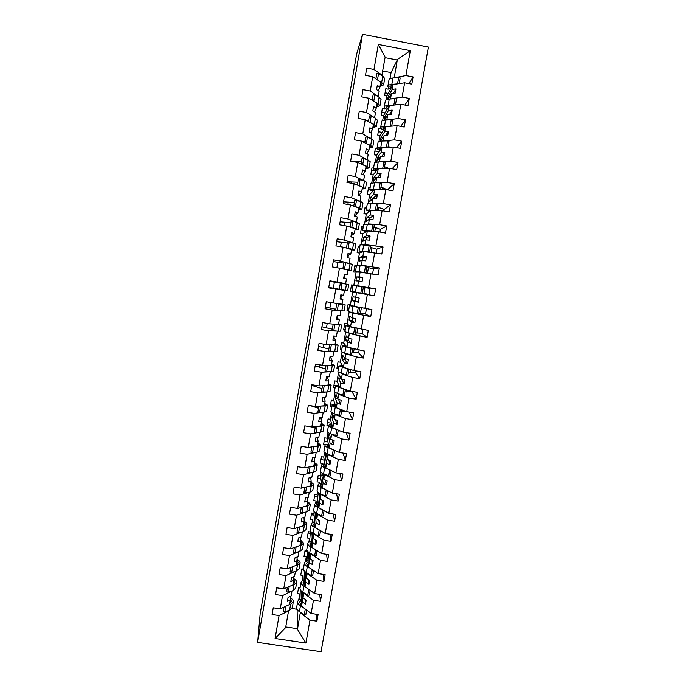 <?xml version="1.0" encoding="UTF-8"?>
<svg xmlns="http://www.w3.org/2000/svg" width="686" height="686" viewBox="0 0 686 686"><rect width="100%" height="100%" fill="white"/><g stroke="black" fill="none" stroke-linecap="round" stroke-linejoin="round"><path stroke-width="1.03" d="M321.074 651.7L428.373 47.06L362.517 34.3L257.627 642.37L321.074 651.7M388.285 93.407L385.103 92.799M388.902 87.714L388.147 89.171L385.815 88.726L384.649 95.405L386.981 95.851L393.018 84.524L392.152 89.429L388.122 96.872L387.693 99.281M408.993 83.632L413.092 76.935L411.814 84.164L404.637 82.8L393.018 84.524M381.836 75.477L385.146 57.092L378.312 44.461L410.305 50.644L405.906 75.563L413.092 76.935M405.906 75.563L394.021 77.878M385.112 112.907L381.699 112.264M385.112 108.259L384.675 109.04L382.342 108.602L381.176 115.265L383.508 115.702L389.314 105.627L388.456 110.515L384.572 117.117L384.023 120.239M404.903 105.044L409.293 98.424L408.024 105.627L400.856 104.272L389.314 105.627M404.637 82.8L402.125 97.069L409.293 98.424M402.125 97.069L390.308 98.981M382.016 132.372L378.303 131.678M381.279 128.728L378.869 128.419L377.712 135.065L380.035 135.502L385.626 126.661L384.769 131.532L381.039 137.303L380.361 141.144M400.744 126.37L405.512 119.844L404.243 127.03L397.083 125.684L385.626 126.661M400.856 104.272L398.343 118.498L405.512 119.844M398.343 118.498L386.604 120.033M379.015 151.795L374.916 151.031M376.983 148.468L375.413 148.176L374.256 154.804L376.588 155.233L381.948 147.636L381.099 152.489L377.514 157.428L376.811 161.45L380.361 156.674L379.512 161.527L390.831 161.167L397.974 162.488L392.1 168.773M396.491 147.619L401.739 141.196L400.47 148.356L393.318 147.036L381.948 147.636M397.083 125.684L394.579 139.867L401.739 141.196M394.579 139.867L382.899 141.007M376.151 171.183L371.538 170.334M373.527 168.173L371.966 167.881L370.817 174.493L373.141 174.921L378.278 168.542L377.429 173.387L373.999 177.494L373.295 181.498L376.7 177.554L375.851 182.39L387.084 182.399L394.227 183.711L387.47 189.816M397.974 162.488L396.714 169.622L389.571 168.31L378.278 168.542M369.96 189.902L368.176 189.576M370.088 187.818L368.536 187.527L367.379 194.121L369.703 194.541L374.625 189.387L373.776 194.215L370.491 197.499L369.788 201.495L373.047 198.374L372.206 203.193L383.354 203.571L390.488 204.865L383.834 209.702M394.227 183.711L392.967 190.819L385.832 189.525L374.625 189.387M366.375 209.05L364.823 208.767M366.667 207.404L365.106 207.121L363.957 213.689L366.281 214.109L370.98 210.165L370.14 214.984L367.001 217.453L366.298 221.432L369.411 219.126L368.571 223.928L379.641 224.674L386.758 225.951L380.318 229.416M390.488 204.865L389.236 211.957L382.111 210.662L370.98 210.165M363.023 228.189L361.471 227.906M363.246 226.929L361.694 226.654L360.544 233.206L362.86 233.617L367.344 230.882L366.504 235.684L363.511 237.339L362.817 241.309L365.784 239.817L364.943 244.602L383.045 246.969L376.743 249.078M386.758 225.951L385.506 233.017L378.389 231.748L367.344 230.882M368.09 224.262L368.571 223.928M359.687 247.269L358.135 246.994M359.841 246.411L358.289 246.128L357.14 252.662L359.455 253.074L363.726 251.539L362.885 256.324L360.039 257.173L359.344 261.126L362.165 260.44L361.325 265.216L379.341 267.926L372.961 268.655M383.045 246.969L381.802 254.017L363.726 251.539M364.3 244.893L364.943 244.602M356.36 266.297L354.808 266.022M356.437 265.825L354.885 265.551L353.753 272.068L360.116 272.128L359.284 276.895L356.574 276.938L355.888 280.891L358.564 281.003L357.723 285.762L375.645 288.823L363.134 287.031M379.341 267.926L378.097 274.957L360.116 272.128M360.236 265.413L361.325 265.216M350.375 291.361L374.41 295.829L375.645 288.823M361.153 286.688L351.489 284.999M357.723 285.762L351.498 284.922L350.366 291.413L356.514 292.656L355.682 297.407L353.127 296.661L352.433 300.597L354.962 301.506L354.13 306.248L371.966 309.652L370.732 316.632L352.93 313.116L352.098 317.858L349.68 316.315L348.994 320.242L351.378 321.94L350.555 326.673L368.296 330.412L367.07 337.375L349.346 333.525L348.522 338.249L346.25 335.917L345.564 339.827L347.811 342.314L346.979 347.039L364.635 351.112L363.409 358.058L356.351 356.857L345.778 353.865L344.955 358.572L342.82 355.459L342.143 359.361L344.243 362.628L343.42 367.336L353.933 370.56L360.99 371.752L359.773 378.672L352.715 377.48L342.228 374.144L341.405 378.835L339.407 374.942L338.73 378.835L340.693 382.882L339.87 387.573L350.306 391.149L357.355 392.323L356.137 399.218L349.088 398.052L338.678 394.364L337.864 399.046L336.011 394.373L335.325 398.249L337.152 403.076L336.329 407.75L346.696 411.669L353.727 412.835L352.518 419.712L345.478 418.546L335.145 414.515L334.331 419.189L332.616 413.744L331.938 417.611L333.619 423.211L332.804 427.867L343.086 432.129L350.117 433.278L348.908 440.129L341.877 438.989L331.621 434.615L330.806 439.272L329.271 433.243M374.41 295.829L356.514 292.656M347.073 310.261L348.617 310.535M354.13 306.248L348.128 304.232L346.996 310.707L348.539 310.972M351.927 312.559L352.93 313.116M364.952 313.879L370.732 316.632M343.772 329.117L345.315 329.383M350.555 326.673L347.065 323.878L344.758 323.483L343.626 329.94L345.169 330.206M348.831 333.036L349.346 333.525M361.874 333.387L367.07 337.375M340.488 347.913L342.031 348.179M346.979 347.039L343.703 343.077L341.396 342.683L340.273 349.123L341.817 349.38M345.444 353.401L345.778 353.865M358.564 352.776L363.409 358.058M337.203 366.658L338.747 366.916M343.42 367.336L340.35 362.217L338.052 361.831L336.929 368.245L338.472 368.511M341.98 373.69L342.228 374.144M355.202 372.095L359.773 378.672M333.936 385.352L335.591 385.635M339.87 387.573L337.006 381.305L334.708 380.919L333.593 387.324L335.128 387.581M338.49 393.91L338.678 394.364M351.867 391.406L356.137 399.218M330.678 403.994L335.257 404.757M336.329 407.75L333.679 400.332L331.381 399.955L330.266 406.335L331.801 406.592M334.991 414.061L335.145 414.515M349.14 412.072L352.518 419.712M327.428 422.585L331.484 423.253M332.804 427.867L330.352 419.317L328.062 418.94L326.948 425.303L328.483 425.552M331.501 434.152L331.621 434.615M346.173 432.634L348.908 440.129M324.186 441.124L327.848 441.724M341.877 438.989L339.493 452.52L329.289 447.924L327.042 438.234L324.752 437.865L323.646 444.211L325.953 444.682M328.011 454.183L327.291 459.294L326.064 453.343M343.06 453.103L345.307 460.495L338.292 459.363L328.105 454.655M339.493 452.52L346.516 453.66L345.307 460.495M320.954 459.611L324.315 460.152M338.292 459.363L335.908 472.86L325.781 467.921L323.741 457.108L321.451 456.739L320.345 463.067L322.626 463.436L322.772 464.233M324.521 474.155L323.792 479.257L322.797 473.357M339.853 473.486L341.722 480.8L334.708 479.677L324.607 474.626M335.908 472.86L342.923 473.983L341.722 480.8M317.729 478.048L320.851 478.545M334.708 479.677L332.341 493.131L322.283 487.857L320.439 475.93L318.158 475.561L317.061 481.872L319.342 482.232L319.556 483.724M321.048 494.066L320.302 499.151L319.496 493.311M336.577 493.8L338.147 501.037L331.141 499.923L321.117 494.546M332.341 493.131L339.347 494.246L338.147 501.037M314.514 496.432L317.438 496.896M331.141 499.923L328.774 513.342L318.801 507.734L317.155 494.692L314.874 494.332L313.776 500.626L316.057 500.986L316.315 503.164M317.575 513.917L316.821 518.993L316.177 513.188M333.259 514.046L334.579 521.214L327.582 520.117L317.627 514.397M328.774 513.342L335.771 514.44L334.579 521.214M311.307 514.766L314.068 515.195M327.582 520.117L325.233 533.485L315.328 527.551L313.879 513.402L311.607 513.042L310.509 519.319L312.782 519.679L313.056 522.543M314.111 533.708L313.356 538.784L312.833 533.005M329.906 534.214L331.021 541.331L324.041 540.242L314.162 534.197M325.233 533.485L332.213 534.574L331.021 541.331M308.108 533.048L310.732 533.451M324.041 540.242L321.691 553.576L311.856 547.308L310.612 532.062L308.34 531.701L307.251 537.961L309.523 538.313L309.789 541.871M310.664 553.439L309.892 558.507L309.489 552.753M326.536 554.322L327.479 561.388L320.499 560.308L310.698 553.936M321.691 553.576L328.663 554.648L327.479 561.388M304.918 551.278L307.422 551.664M307.054 550.618L305.09 550.318L303.992 556.552L306.265 556.903L306.513 561.131M307.217 573.11L306.445 578.169L306.127 572.45M323.157 574.362L323.946 581.376L316.975 580.313L307.251 573.616M320.499 560.308L318.158 573.599L325.13 574.671L323.946 581.376M318.158 573.599L308.408 567.005L307.388 551.081M301.737 569.457L303.461 569.723M303.366 569.106L301.84 568.874L300.751 575.1L303.023 575.443L303.238 580.339M303.787 592.721L303.006 597.78L302.775 592.078M319.762 594.342L320.422 601.313L313.459 600.259L303.804 593.236M316.975 580.313L314.642 593.57L321.605 594.625L320.422 601.313M314.642 593.57L304.961 586.65L304.19 570.898M382.016 75.083L373.973 69.458L366.744 68.077L365.484 75.331L372.712 76.712L370.226 91.015L378.14 96.615M378.218 90.698L379.915 87.105L380.773 82.191L372.712 76.712M370.226 91.015L363.005 89.652L361.754 96.889L368.965 98.252L366.487 112.513L374.453 117.683M374.419 111.775L376.237 108.208L377.086 103.32L368.965 98.252M366.487 112.513L359.275 111.158L358.032 118.369L365.235 119.724L362.765 133.941L370.774 138.683M370.603 132.784L372.567 129.26L373.416 124.38L365.235 119.724M362.765 133.941L355.562 132.604L354.319 139.79L361.513 141.127L359.052 155.302L367.104 159.624M366.753 153.724L368.905 150.234L369.754 145.372L361.513 141.127M366.916 153.45L367.422 153.544L367.645 152.266M359.052 155.302L351.858 153.973L350.623 161.141L357.809 162.462L355.348 176.594L363.434 180.495M362.834 174.578L365.252 171.148L366.101 166.304L357.809 162.462M355.348 176.594L348.171 175.282L346.936 182.425L354.113 183.737L351.661 197.825L359.773 201.298M358.821 195.356L361.616 192.003L362.457 187.175L354.113 183.737M351.661 197.825L344.492 196.522L343.257 203.639L350.426 204.942L347.982 218.98L356.094 222.032M355.168 216.227L355.322 215.344L357.989 212.789L358.829 207.969L350.426 204.942M347.982 218.98L340.822 217.694L339.596 224.794L346.756 226.08L344.321 240.074L352.372 242.698M351.541 237.039L351.858 235.255L354.379 233.514L355.211 228.712L346.756 226.08M344.321 240.074L337.169 238.805L335.943 245.88L343.094 247.149L340.668 261.109L348.471 263.27M347.931 257.782L348.394 255.106L350.769 254.172L351.609 249.387L343.094 247.149M340.668 261.109L333.525 259.848L332.298 266.897L339.441 268.157L337.023 282.066L345.633 283.652L342.648 283.447M344.321 278.465L344.947 274.897L347.176 274.769L348.008 270.001L339.441 268.157M340.659 283.104L330.746 281.371M329.64 287.743L343.617 290.075M329.674 287.545L328.705 287.64M337.023 282.066L329.889 280.823L328.671 287.854L335.797 289.098L333.387 302.963L342.057 304.155L342.88 299.405L340.822 298.573L341.448 294.971M343.592 290.229L335.797 289.098M333.387 302.963L326.262 301.729L325.053 308.743L332.17 309.978L329.769 323.801L338.49 324.607L339.313 319.865L337.392 318.244L337.864 315.534M340.179 310.595L332.17 309.978M329.769 323.801L322.652 322.583L321.442 329.572L328.56 330.789L326.159 344.569L334.931 344.989L335.754 340.265L333.979 337.846L334.288 336.046M336.946 331.072L328.56 330.789M326.159 344.569L319.05 343.36L317.85 350.332L324.95 351.532L322.566 365.278L331.389 365.304L332.204 360.596L330.566 357.397L330.729 356.488M333.516 351.446L324.95 351.532M322.566 365.278L315.466 364.077L314.265 371.023L321.357 372.215L318.973 385.918L327.848 385.566L328.671 380.876L327.179 376.871M330.035 371.743L321.357 372.215M318.973 385.918L311.89 384.735L310.689 391.663L317.772 392.838L315.397 406.498L324.332 405.769L325.147 401.087L324.024 397.16M326.545 391.98L317.772 392.838M315.397 406.498L308.323 405.323L307.122 412.226L314.197 413.392L311.838 427.009L320.816 425.903L321.631 421.238L320.774 417.38M323.055 412.157L314.197 413.392M311.838 427.009L304.764 425.852L303.572 432.737L310.638 433.886L308.28 447.461L317.318 445.977L318.124 441.33L317.464 437.514M319.565 432.266L310.638 433.886M308.28 447.461L301.223 446.32L300.031 453.18L307.088 454.321L304.738 467.852L313.819 466L314.634 461.361L314.119 457.588M316.083 452.323L307.088 454.321M304.738 467.852L297.681 466.72L296.498 473.563L303.546 474.686L301.205 488.175L310.338 485.954L311.144 481.332L310.758 477.585M312.602 472.311L303.546 474.686M301.205 488.175L294.157 487.06L292.982 493.877L300.022 494.992L297.681 508.446L306.874 505.848L307.671 501.243L307.379 497.53M309.137 492.239L300.022 494.992M297.681 508.446L290.65 507.331L289.466 514.131L296.506 515.237L294.174 528.649L303.409 525.69L304.215 521.094L303.992 517.398M305.682 512.108L296.506 515.237M294.174 528.649L287.142 527.551L285.976 534.325L292.999 535.423L290.675 548.783L299.962 545.464L300.76 540.885L300.605 537.215M302.226 531.916L292.999 535.423M290.675 548.783L283.652 547.702L282.486 554.46L289.501 555.54L287.185 568.865L296.524 565.187L297.218 556.972M298.787 551.664L289.501 555.54M287.185 568.865L280.171 567.794L279.005 574.534L286.011 575.597L283.704 588.888L293.094 584.849L293.84 576.66M295.357 571.361L286.011 575.597M283.704 588.888L276.707 587.825L275.54 594.539L282.538 595.594L280.24 608.842L273.242 607.796L272.085 614.493L279.073 615.539L275.086 638.495L285.633 627.587L288.523 611.02L279.073 615.539M291.936 590.989L282.538 595.594M298.564 587.593L300.091 587.825M300.125 587.61L298.607 587.379L297.518 593.587L299.782 593.922L299.962 599.495M300.357 612.272L297.475 629.345L305.922 643.048L275.086 638.495M316.366 614.253L316.906 621.182L309.961 620.144L300.374 612.795M313.459 600.259L311.135 613.473L318.09 614.51L316.906 621.182M311.135 613.473L301.523 606.227L300.974 590.62M288.523 611.02L288.523 610.566M330.721 281.526L329.837 281.131M320.859 417.748L321.34 417.834L321.134 419.009M378.312 44.461L373.973 69.458M393.318 147.036L390.831 161.167M389.571 168.31L387.084 182.399M385.832 189.525L383.354 203.571M382.111 210.662L379.641 224.674M378.389 231.748L375.937 245.708M374.693 252.757L372.241 266.674M370.997 273.705L368.554 287.58M367.319 294.594L364.883 308.426M363.649 315.414L361.222 329.203M359.996 336.166L357.569 349.911M356.351 356.857L353.933 370.56M352.715 377.48L350.306 391.149M349.088 398.052L346.696 411.669M345.478 418.546L343.086 432.129M309.961 620.144L305.922 643.048M384.675 109.04L384.846 108.045M386.312 99.676L386.981 95.851M388.379 99.17L391.414 93.648L390.557 98.544M379.915 87.105L377.291 85.347L376.554 89.609L379.178 91.332L378.32 96.229M391.414 93.648L395.179 93.142L395.925 88.897L392.152 89.429M382.651 120.573L383.508 115.702M384.452 120.187L387.719 114.725L386.861 119.604M376.237 108.208L373.596 106.596L372.85 110.84L375.499 112.427L374.65 117.315M387.719 114.725L391.457 114.339L392.203 110.103L388.456 110.515M379.006 141.402L380.035 135.502M380.464 141.127L384.031 135.734L383.182 140.596M372.567 129.26L369.9 127.776L369.162 132.004L371.829 133.461L370.98 138.323M384.031 135.734L387.744 135.468L388.49 131.249L384.769 131.532M375.371 162.162L376.588 155.233M368.905 150.234L366.221 148.888L365.492 153.098L368.176 154.427L367.327 159.281M380.361 156.674L384.049 156.528L384.786 152.326L381.099 152.489M371.743 182.87L373.141 174.921M365.252 171.148L362.56 169.931L361.822 174.133L364.523 175.324L363.683 180.169M376.7 177.554L380.361 177.528L381.099 173.335L377.429 173.387M368.133 203.51L369.703 194.541M361.616 192.003L358.898 190.914L358.169 195.107L360.887 196.162L360.047 200.989M373.047 198.374L376.683 198.468L377.42 194.284L373.776 194.215M364.532 224.09L366.281 214.109M357.989 212.789L355.254 211.837L354.525 216.013L357.269 216.939L356.428 221.75M369.411 219.126L373.013 219.34L373.75 215.172L370.14 214.984M360.939 244.602L362.86 233.617M354.379 233.514L351.626 232.691L350.898 236.85L353.659 237.648L352.818 242.45M365.784 239.817L369.36 240.143L370.088 235.993L366.504 235.684M357.363 265.053L359.455 253.074M350.769 254.172L347.999 253.477L347.279 257.627L350.049 258.296L349.217 263.081M362.165 260.44L365.715 260.886L366.444 256.744L362.885 256.324M353.813 285.325L356.06 272.471M347.176 274.769L344.389 274.203L343.669 278.336L346.464 278.885L345.633 283.652M358.564 281.003L362.088 281.569L362.817 277.436L359.284 276.895M350.435 304.627L352.673 291.816M344.423 290.547L343.6 295.306L340.788 294.869L340.076 298.993L342.88 299.405M354.962 301.506L358.469 302.183L359.19 298.067L355.682 297.407M347.065 323.878L349.148 311.941M340.856 311.032L340.024 315.774L337.203 315.466L336.483 319.573L339.313 319.865M351.378 321.94L354.859 322.737L355.58 318.63L352.098 317.858M343.703 343.077L345.607 332.195M337.289 331.458L336.466 336.191L333.628 336.003L332.907 340.102L335.754 340.265M347.811 342.314L351.258 343.223L351.978 339.133L348.522 338.249M340.35 362.217L342.074 352.381M333.739 351.824L332.916 356.54L330.06 356.471L329.349 360.562L332.204 360.596M344.243 362.628L347.673 363.657L348.385 359.575L344.955 358.572M337.006 381.305L338.55 372.507M330.198 372.121L329.374 376.82L326.502 376.88L325.79 380.962L328.671 380.876M340.693 382.882L344.098 384.023L344.809 379.95L341.405 378.835M333.679 400.332L335.034 392.581M326.665 392.358L325.85 397.048L322.952 397.228L322.249 401.293L325.147 401.087M337.152 403.076L340.53 404.32L341.242 400.264L337.864 399.046M330.352 419.317L331.535 412.586M323.149 412.543L322.334 417.208L319.419 417.517L318.716 421.573L321.631 421.238M333.619 423.211L336.972 424.565L337.684 420.527L334.331 419.189M329.203 433.209L328.551 436.922L330.103 443.276L329.289 447.924M327.042 438.234L328.037 432.532M319.642 432.66L318.827 437.316L315.894 437.745L315.191 441.784L318.124 441.33M330.103 443.276L333.43 444.751L334.133 440.712L330.806 439.272M325.713 453.154L325.181 456.173L326.596 463.29L325.781 467.921M323.741 457.108L324.555 452.426M316.143 452.717L315.328 457.356L312.387 457.905L311.684 461.935L314.634 461.361M326.596 463.29L329.897 464.868L330.601 460.846L327.291 459.294M322.223 473.048L321.82 475.364L323.097 483.236L322.283 487.857M320.439 475.93L321.082 472.251M322.471 464.336L322.626 463.436M312.653 472.714L311.847 477.345L308.88 478.013L308.185 482.026L311.144 481.332M323.097 483.236L326.373 484.925L327.076 480.92L323.792 479.257M318.75 492.882L319.607 503.13L318.801 507.734M317.155 494.692L317.627 492.025M319.041 483.913L319.342 482.232M309.172 492.651L308.366 497.264L305.39 498.053L304.695 502.058L307.671 501.243M319.607 503.13L322.857 504.922L323.56 500.934L320.302 499.151M315.286 512.656L316.126 522.955L315.328 527.551M313.879 513.402L314.171 511.73M315.629 503.438L316.057 500.986M305.707 512.528L304.901 517.124L301.909 518.033L301.214 522.029L304.215 521.094M316.126 522.955L319.359 524.867L320.053 520.88L316.821 518.993M311.838 532.37L312.662 542.729L311.856 547.308M310.612 532.062L310.732 531.384M312.216 522.904L312.782 519.679M302.252 532.345L301.446 536.932L298.436 537.961L297.741 541.931L300.76 540.885M312.662 542.729L315.869 544.744L316.563 540.774L313.356 538.784M308.82 542.309L309.523 538.313M308.503 552.101L309.206 562.443L308.408 567.005M298.804 552.101L298.007 556.672L294.98 557.821L294.285 561.783L297.321 560.616M309.206 562.443L312.387 564.561L313.082 560.599L309.892 558.507M305.433 561.663L306.265 556.903M305.227 571.824L305.759 582.097L304.961 586.65M295.366 571.798L294.568 576.36L291.524 577.621L290.838 581.574L293.882 580.287M305.759 582.097L308.914 584.326L309.609 580.373L306.445 578.169M302.054 580.956L303.023 575.443M301.934 591.478L302.32 601.691L301.523 606.227M291.944 591.435L291.147 595.988L288.086 597.369L287.4 601.305L290.461 599.907L289.672 604.452L280.24 608.842M290.461 596.297L290.461 599.907M302.32 601.691L305.45 604.023L306.145 600.087L303.006 597.78M298.684 600.19L299.782 593.922M297.107 609.468L297.475 629.345M388.147 89.171L388.473 87.336M389.982 78.719L391.054 72.587L397.245 60.008L385.052 57.658M410.305 50.644L397.408 59.45L394.261 77.424M397.408 59.45L397.245 60.008M257.627 642.37L260.131 614.064L356.634 54.048L362.517 34.3M285.745 626.953L297.518 628.702M291.97 608.499L296.969 609.245M391.054 72.587L382.728 71.001M378.363 90.792L378.483 90.149M374.685 111.938L374.856 110.918M371.006 133.007L371.246 131.626M317.687 438.791L317.918 437.445M314.248 458.514L314.42 457.528M310.818 478.176L310.93 477.55M305.236 599.418L305.45 604.023M308.623 579.687L308.914 584.326M312.019 559.905L312.387 564.561M311.796 532.619L312.327 532.705M315.406 540.053L315.869 544.744M315.123 513.591L316.237 513.763M318.793 520.142L319.359 524.867M318.467 494.503L319.693 494.7M322.171 500.171L322.857 504.922M321.82 475.364L323.175 475.578M325.524 480.131L326.373 484.925M325.181 456.173L326.699 456.413M328.86 460.023L329.897 464.868M328.551 436.922L330.283 437.205M332.153 439.855L333.43 444.751M331.938 417.611L333.936 417.945M335.377 419.6L336.972 424.565M335.325 398.249L337.701 398.643M338.507 399.278L340.53 404.32M338.73 378.835L341.757 378.955M341.697 379.332L344.098 384.023M329.915 357.295L330.566 357.397M342.143 359.361L345.109 359.858L345.315 358.675M345.109 359.858L347.673 363.657M333.319 337.735L333.979 337.846M345.564 339.827L348.531 340.333L348.882 338.344M348.531 340.333L351.258 343.223M336.74 318.132L337.392 318.244M348.994 320.242L351.969 320.748L352.458 317.944M351.969 320.748L354.859 322.737M340.162 298.461L340.822 298.573M352.433 300.597L355.417 301.111L356.051 297.475M355.417 301.111L358.469 302.183M344.947 274.897L344.286 274.786M358.932 281.063L359.558 277.47L356.574 276.938M359.558 277.47L362.817 277.436M348.394 255.106L347.733 254.995M362.534 260.483L363.031 257.696L360.039 257.173M363.031 257.696L366.444 256.744M351.858 235.255L351.198 235.144M366.161 239.851L366.504 237.87L363.511 237.339M366.504 237.87L370.088 235.993M355.322 215.344L354.662 215.233M369.788 219.151L369.994 217.985L367.001 217.453M369.994 217.985L373.75 215.172M373.433 198.383L370.491 197.499M373.493 198.048L377.42 194.284M376.374 177.931L373.999 177.494M377.429 177.554L381.099 173.335M379.521 157.797L377.514 157.428M381.536 156.631L384.786 152.326M382.779 137.629L381.039 137.303M385.549 135.622L388.49 131.249M386.115 117.409L384.572 117.117M389.502 114.536L392.203 110.103M389.494 97.138L388.122 96.872M393.412 93.382L395.925 88.897M290.461 597.832C292.425 599.118 293.385 600.379 293.334 601.622L290.615 604.229L288.266 605.103M293.274 602.008L292.313 607.504L289.578 610.163L284.793 611.989L285.788 606.261M284.793 611.989L283.224 611.32L283.961 607.11M289.886 603.208L291.439 601.305L290.461 599.23M296.661 607.393L296.592 607.779C296.532 609.022 297.475 610.308 299.413 611.638L304.258 614.905L305.81 614.699L306.625 610.068M301.274 599.058C298.985 599.675 297.767 600.627 297.621 601.914C297.561 603.123 298.504 604.392 300.451 605.712L303.641 607.822M305.287 609.065L304.258 614.905M301.488 605.172L299.516 602.214L301.317 600.216M293.865 578.684C295.803 579.902 296.755 581.093 296.721 582.243L294.028 584.669L291.481 585.535M296.661 582.603L295.692 588.142L292.991 590.62L288.223 592.292L289.226 586.504M288.223 592.292L286.654 591.649L287.408 587.293M293.291 583.7L294.817 581.925L293.882 580.013M297.287 559.476C299.199 560.634 300.142 561.74 300.116 562.812L297.45 565.05L294.68 565.907M300.056 563.146L299.087 568.728L296.412 571.026L291.661 572.536L292.673 566.705M291.661 572.536L290.084 571.918L290.864 567.416M296.704 564.141L298.213 562.486L297.295 560.728M300.734 540.225L303.521 543.321L300.88 545.379L297.861 546.219M303.469 543.629L302.483 549.246L299.842 551.364L295.109 552.727L296.138 546.836M295.109 552.727L293.531 552.127L294.337 547.479M300.125 544.513L301.617 542.995L300.682 541.348M304.198 520.914L306.934 523.77L304.327 525.639L301 526.462M306.891 524.061L305.896 529.721L303.281 531.65L298.573 532.851L299.611 526.908M298.573 532.851L296.987 532.276L297.818 527.474M303.555 524.833L305.03 523.444L304.07 521.9M300.039 588.082L299.979 588.451C299.928 589.617 300.88 590.835 302.835 592.112L307.714 595.242L309.257 595.062L310.098 590.32M304.635 579.919C302.346 580.467 301.137 581.351 301.008 582.56C300.965 583.709 301.917 584.909 303.881 586.17L307.354 588.356M308.751 589.36L307.714 595.242M304.91 585.673L302.912 582.86L304.687 580.999M303.435 568.72L303.375 569.063C303.332 570.152 304.301 571.309 306.265 572.527L311.178 575.52L312.722 575.374L313.579 570.503M308.005 560.719C305.716 561.208 304.524 562.023 304.404 563.155C304.37 564.226 305.339 565.367 307.311 566.567L311.127 568.848M312.224 569.586L311.178 575.52M308.348 566.113L306.308 563.463L308.065 561.731M306.831 549.297L306.771 549.615C306.753 550.635 307.731 551.724 309.712 552.89L314.66 555.737L316.195 555.617L317.069 550.635M311.384 541.46C309.103 541.889 307.911 542.635 307.808 543.689C307.791 544.693 308.777 545.764 310.758 546.905L314.951 549.28M315.706 549.76L314.66 555.737M311.796 546.502L309.72 543.998L311.461 542.403M310.235 529.815L310.183 530.107C310.175 531.058 311.17 532.087 313.168 533.185L318.141 535.895L319.676 535.809L320.576 530.698M314.771 522.149C312.499 522.518 311.315 523.186 311.23 524.173C311.221 525.099 312.216 526.102 314.214 527.191L318.861 529.669M319.204 529.875L318.141 535.895M315.251 526.831L313.133 524.481L314.865 523.024M307.628 501.509L310.364 504.159L307.782 505.848L304.095 506.637M310.312 504.424L309.317 510.127L306.728 511.876L302.046 512.914L303.092 506.92M302.046 512.914L300.451 512.365L301.308 507.417M307.002 505.093L308.451 503.833L307.474 502.401M313.656 510.273L313.613 510.547C313.613 511.422 314.617 512.382 316.632 513.428L321.64 516.001L323.175 515.932L324.092 510.71M318.175 502.778C315.903 503.087 314.728 503.687 314.651 504.587C314.66 505.445 315.671 506.379 317.687 507.408L322.703 509.938L321.64 516.001M318.724 507.108L316.563 504.905L318.278 503.584M311.024 482.035L313.794 484.496L311.247 485.997L307.131 486.734M313.759 484.736L312.756 490.481L310.192 492.042L305.527 492.925L306.582 486.871M305.527 492.925L303.924 492.394L304.807 487.3M310.458 485.294L311.881 484.17L310.887 482.841M317.086 490.679L317.043 490.927C317.061 491.725 318.081 492.625 320.105 493.611L325.147 496.038L326.673 496.004L327.616 490.653M321.588 483.347C319.316 483.596 318.15 484.127 318.09 484.951C318.107 485.731 319.136 486.606 321.159 487.575L326.21 489.958L325.147 496.038M322.206 487.317L320.002 485.268L321.7 484.084M314.437 462.501L317.241 464.765L314.72 466.086L310.081 466.763L309.017 472.868L307.414 472.362L308.323 467.123M317.206 464.988L316.195 470.768L313.665 472.14L309.017 472.868M313.922 465.434L315.328 464.439L314.308 463.23M320.525 471.025L320.491 471.248C320.516 471.977 321.545 472.808 323.586 473.734L328.663 476.015L330.189 476.015L331.149 470.536M325.018 463.865C322.746 464.053 321.588 464.516 321.537 465.254C321.571 465.957 322.609 466.772 324.65 467.68L329.734 469.919L328.663 476.015M325.696 467.466L323.449 465.571L325.138 464.533M317.85 442.907L320.696 444.982L318.21 446.114L313.511 446.603M320.662 445.18L319.65 451.002L317.146 452.185L312.524 452.751L313.588 446.629M312.524 452.751L310.904 452.271L311.847 446.878M317.395 445.514L318.776 444.657L317.738 443.559M311.736 447.512L310.552 447.092M323.981 451.311L323.946 451.517C323.981 452.168 325.027 452.923 327.076 453.798L332.187 455.933L333.713 455.958L334.699 450.359M328.457 444.331C326.184 444.442 325.027 444.837 324.993 445.506C325.044 446.132 326.09 446.869 328.148 447.726L333.267 449.819L332.187 455.933M329.203 447.564L326.913 445.823L328.594 444.922M321.28 423.253L324.161 425.14L321.7 426.075L316.932 426.383M324.135 425.311L323.106 431.185L320.636 432.171L316.04 432.574L317.103 426.435M316.04 432.574L314.411 432.12L315.38 426.572M320.877 425.534L322.24 424.814L321.177 423.819M315.14 427.935L312.241 426.958M327.436 431.545L327.411 431.717C327.462 432.291 328.517 432.986 330.583 433.801L337.255 435.85L338.258 430.131M331.904 424.728C329.632 424.788 328.483 425.106 328.465 425.689C328.517 426.246 329.58 426.915 331.655 427.712L336.809 429.659L335.728 435.799M332.727 427.601L330.386 426.015L332.058 425.26M338.104 431.014L340.256 430.954M324.718 403.548L327.642 405.246L325.207 405.983L320.319 406.095M327.616 405.383L326.587 411.3L324.144 412.097L319.565 412.337L320.636 406.181M319.565 412.337L317.935 411.9L318.921 406.206M324.375 405.503L325.713 404.911L324.632 404.037M318.561 408.299L310.321 405.658M330.909 411.711L334.099 413.744L340.796 415.673L341.825 409.825M335.377 405.083C333.087 405.066 331.947 405.315 331.938 405.82L340.359 409.439L339.278 415.596M340.359 409.439L340.873 409.473M336.269 407.578L333.859 406.138L335.54 405.529M341.534 411.506L345.958 411.394M328.165 383.783L331.132 385.283L323.663 385.729M331.106 385.403L330.069 391.354L327.659 391.963L323.097 392.04L324.178 385.858M323.097 392.04L321.46 391.629L322.48 385.781M327.882 385.403L329.194 384.949L328.097 384.186M321.991 388.602L311.77 385.429M334.391 391.826L337.623 393.627L344.355 395.436L345.401 389.468M338.867 385.369L335.428 385.884L343.926 389.159L342.837 395.325M343.926 389.159L344.664 389.211M339.836 387.496L337.358 386.209L339.038 385.755M344.972 391.938L351.798 391.397M331.621 363.957L334.622 365.261L326.913 365.295M334.605 365.355L333.559 371.349L331.184 371.769L326.639 371.683L327.719 365.484M326.639 371.683L325.001 371.289L326.047 365.286M331.398 365.244L332.693 364.926L331.57 364.275M325.43 368.845L315.14 365.938M342.383 365.604L338.927 365.895L347.493 368.811L346.413 375.002L347.922 375.139L348.994 369.042M337.881 371.872L346.413 375.002M347.493 368.811L348.582 368.922M344.398 367.636L340.856 366.221L342.571 365.912M348.419 372.318L350.006 372.412C353.582 372.601 355.339 372.421 355.288 371.881L355.477 370.817M335.094 344.072L338.129 345.178L329.966 344.749M338.121 345.247L337.066 351.292L334.717 351.515L330.198 351.258L331.287 345.041M330.198 351.258L328.551 350.889L329.623 344.732M332.418 344.869L336.2 344.844L335.051 344.303M328.877 349.037L318.527 346.379M345.95 345.787L342.434 345.847L351.086 348.402L349.989 354.619L351.506 354.782L352.595 348.582L344.363 346.173L346.138 346.027M341.379 351.867L349.989 354.619M351.086 348.402L352.595 348.582M351.884 352.638L358.692 352.587L359.112 350.177M338.567 324.126L341.654 325.035L333.199 324.195L338.541 324.281M341.645 325.087L340.582 331.166L338.258 331.192L333.765 330.772L334.854 324.538M333.765 330.772L332.11 330.429L333.199 324.195M332.333 329.169L321.931 326.768M349.62 325.927L345.958 325.73L354.679 327.934L353.582 334.168L355.091 334.365L356.188 328.148L347.888 326.064L349.826 326.09M344.895 331.801L353.582 334.168M354.679 327.934L356.188 328.148M355.348 332.899L362.105 333.233L362.765 329.46M342.057 304.121L345.178 304.833L336.775 303.658L341.585 304.095M345.178 304.858L344.106 310.981L337.349 310.226L338.438 303.967M337.349 310.226L335.686 309.909L336.775 303.658M335.797 309.24L325.335 307.105M353.779 306.093L349.483 305.562L358.289 307.405L357.192 313.656L358.692 313.879L359.79 307.645L353.985 306.188M348.419 311.676L357.192 313.656M358.289 307.405L359.79 307.645M358.829 313.108L365.527 313.828L366.427 308.691M340.933 289.612L347.639 290.735L348.72 284.57L340.359 283.052L339.27 289.32L340.933 289.612L342.031 283.335M340.342 283.155L329.795 281.371M339.278 289.243L328.748 287.374M351.952 291.481L362.302 293.334L363.409 287.082L361.899 286.808L360.802 293.076M351.952 291.49L353.024 285.333L361.899 286.808M362.319 293.256L368.957 294.363L370.003 288.429L364.952 287.485L363.889 293.522M363.383 287.202L364.952 287.485M351.189 270.413L352.27 264.247L343.952 262.378L342.863 268.672L347.853 269.967M347.999 270.061L351.189 270.438L344.535 268.938L345.633 262.644M344.535 268.938L342.863 268.672M343.832 263.09L333.225 261.563M359.644 272.171L355.494 271.21L365.93 272.728L359.876 272.145M355.494 271.21L356.574 265.036L360.099 265.396L365.535 266.151L364.429 272.445M365.535 266.151L367.036 266.451L365.93 272.728M366.89 267.274L373.441 268.895L372.549 273.98M354.756 250.021L355.828 243.864L347.562 241.652L346.464 247.955L351.549 249.738M351.515 249.893L354.748 250.064L348.145 248.203L349.251 241.884M348.145 248.203L346.464 247.955M347.33 242.964L336.663 241.704M362.577 251.951L359.052 250.879L369.565 252.062L360.999 251.222L362.825 251.865M360.133 244.739L369.171 245.434L368.065 251.736M369.171 245.434L370.672 245.76L369.565 252.062M370.397 247.286L376.897 249.301L376.245 253.031M358.332 229.57L359.404 223.422L352.878 221.064L351.181 220.849L350.092 227.117M355.048 229.673L358.315 229.639L351.772 227.4L352.878 221.064M351.772 227.4L350.46 227.229M353.11 228.061L356.368 229.296L355.091 229.424M350.846 222.779L340.11 221.792M365.93 231.748L362.628 230.479L373.21 231.328L364.566 230.822L366.195 231.585M363.7 224.348L372.824 224.648L371.709 230.976M372.824 224.648L374.316 225.008L373.21 231.328M373.921 227.238L375.474 227.658C378.955 228.601 380.584 229.27 380.361 229.647L379.95 232.022M361.908 209.05L362.988 202.91L360.862 201.675L354.816 199.995L353.744 206.134M358.589 209.384L361.891 209.153L355.408 206.537L356.514 200.183M355.408 206.537L354.593 206.443M358.821 208.047L359.944 208.801L358.641 209.05M354.37 202.533L343.575 201.813M369.385 211.502L366.204 210.019L376.417 210.413M367.276 203.896L376.485 203.802L375.371 210.148M376.485 203.802L377.977 204.188L376.88 210.431M371.743 210.199L368.15 210.37L369.668 211.271M377.463 207.129L379.006 207.592C382.471 208.647 384.083 209.427 383.843 209.942L383.663 210.945M365.509 188.47L366.581 182.339L364.489 180.898L358.452 179.072L357.406 185.091M362.131 189.036L365.484 188.599L359.052 185.606L360.159 179.235M359.052 185.606L358.538 185.554M362.431 187.347L363.529 188.256L362.208 188.616M357.903 182.227L347.047 181.773M372.892 191.205C370.672 190.485 369.643 189.911 369.797 189.499L379.752 189.447M370.869 183.385L374.59 182.742L380.164 182.888L379.041 189.25M380.164 182.888L381.648 183.308L380.567 189.456M374.556 189.456L371.743 189.851L373.193 190.888M381.004 186.961L387.29 189.782M369.111 167.83L370.183 161.707L368.125 160.061L362.105 158.08L361.085 163.98M365.698 168.627L369.085 167.984L367.019 166.398L362.705 164.614L363.82 158.217M366.05 166.587L367.13 167.633L365.784 168.121M361.453 161.853L352.99 161.579M376.425 170.848C374.239 170.059 373.227 169.416 373.398 168.919L377.129 168.259L383.217 168.439M374.47 162.805L378.235 161.922L383.843 161.913L382.728 168.293M383.843 161.913L385.335 162.359L384.263 168.422M378.158 168.696L375.353 169.271L376.734 170.454M384.563 166.732L388.636 168.327M372.73 147.13L373.801 141.007L371.769 139.155L367.49 137.14L365.775 137.029L364.763 142.799M369.265 148.159L372.695 147.31L370.663 145.518L366.375 143.554L367.49 137.14M369.685 145.758L370.732 146.958L369.368 147.567M365.003 141.427L362.002 141.376M379.975 150.431C377.815 149.574 376.828 148.862 377.008 148.27C377.266 147.747 378.518 147.456 380.781 147.396L386.758 147.379M378.08 142.174L378.115 141.985C378.372 141.436 379.632 141.119 381.896 141.042L387.547 140.87L386.415 147.276M387.547 140.87L389.022 141.35L387.976 147.319M381.776 147.876L378.964 148.63L380.31 149.96M388.13 146.444L390.06 147.207M376.357 126.361L377.42 120.247L375.431 118.189L371.177 115.994L369.445 115.908L368.468 121.559M372.85 127.63L376.322 126.567L374.316 124.569L370.054 122.425L371.177 115.994M373.33 124.869L374.359 126.215L372.97 126.944M368.571 120.933L367.379 120.942M383.551 129.954C381.407 129.037 380.43 128.239 380.636 127.562C380.901 126.953 382.171 126.593 384.452 126.464L390.351 126.258M381.699 121.465L381.742 121.259C382.008 120.625 383.285 120.23 385.566 120.093L391.252 119.758L390.12 126.181M391.252 119.758L392.726 120.273L391.697 126.147M385.412 126.996L382.591 127.922L383.894 129.405M379.993 105.533L381.064 99.427L379.101 97.155L374.873 94.779L373.133 94.719L372.172 100.25M376.442 107.033L379.958 105.764L377.986 103.552L373.776 101.254M373.75 101.236L374.873 94.779M376.983 103.92L377.986 105.412L376.571 106.261M387.136 109.408C385.009 108.422 384.057 107.556 384.271 106.793C384.554 106.098 385.841 105.661 388.13 105.473L393.978 105.078M385.335 100.705L385.378 100.465C385.661 99.753 386.955 99.281 389.254 99.076L394.973 98.587L393.841 105.027M394.973 98.587L396.448 99.136L395.428 104.907M389.073 106.056L386.235 107.153L387.487 108.791M383.645 84.635L384.709 78.538L382.779 76.06L378.578 73.505L376.837 73.471L375.894 78.873M380.044 86.385L383.603 84.892L381.665 82.474L377.969 80.288M377.454 79.936L378.578 73.505M380.644 82.903L381.63 84.541L380.19 85.518M390.728 88.811C388.619 87.757 387.684 86.805 387.916 85.956C388.216 85.184 389.511 84.67 391.826 84.412L397.64 83.838M388.979 79.876L389.031 79.61C389.331 78.813 390.634 78.273 392.949 77.998L398.703 77.347L397.571 83.812M398.703 77.347L400.178 77.93L399.175 83.606M392.735 85.047L389.88 86.325L391.106 88.108M289.578 610.163L290.615 604.229M300.451 605.712L299.413 611.638M292.991 590.62L294.028 584.669M296.412 571.026L297.45 565.05M299.842 551.364L300.88 545.379M303.281 531.65L304.327 525.639M303.881 586.17L302.835 592.112M307.311 566.567L306.265 572.527M310.758 546.905L309.712 552.89M314.214 527.191L313.168 533.185M306.728 511.876L307.782 505.848M317.687 507.408L316.632 513.428M310.192 492.042L311.247 485.997M321.159 487.575L320.105 493.611M313.665 472.14L314.72 466.086M324.65 467.68L323.586 473.734M317.146 452.185L318.21 446.114M328.148 447.726L327.076 453.798M320.636 432.171L321.7 426.075M331.655 427.712L330.583 433.801M324.144 412.097L325.207 405.983M335.171 407.63L334.099 413.744M343.326 410.4L343.129 411.506M327.659 391.963L328.723 385.832M316.195 386.921L316.443 385.498M338.704 387.496L337.623 393.627M346.919 389.982L346.567 391.989M331.184 371.769L332.256 365.621M319.607 367.293L320.028 364.849M342.237 367.302L341.165 373.45M350.52 369.514L350.006 372.412M334.717 351.515L335.788 345.341M323.02 347.605L323.62 344.14M345.795 347.039L344.706 353.204M354.13 348.977L353.462 352.776M338.258 331.192L339.338 325.001M326.45 327.857L327.231 323.363M349.354 326.725L348.265 332.907M357.758 328.38L356.926 333.079M341.817 310.809L342.897 304.601M329.889 308.057L330.849 302.526M352.921 306.342L351.841 312.542M361.393 307.714L360.399 313.33M345.384 290.367L346.473 284.141M333.336 288.197L334.382 282.143M356.506 285.899L355.417 292.116M348.96 269.864L350.049 263.621M336.895 267.712L337.846 262.206M360.099 265.396L359.01 271.63M368.451 267.6L367.464 273.191M352.553 249.301L353.642 243.033M340.539 246.694L341.319 242.209M363.709 244.825L362.611 251.085M371.958 247.655L371.126 252.362M356.154 228.67L357.252 222.384M344.2 225.617L344.801 222.153M367.327 224.193L366.221 230.47M375.474 227.658L374.805 231.465M359.764 207.978L360.862 201.675M347.871 204.479L348.291 202.036M370.955 203.502L369.848 209.796M379.006 207.592L378.492 210.508M363.383 187.218L364.489 180.898M351.549 183.265L351.798 181.859M374.59 182.742L373.484 189.062M382.548 187.467L382.188 189.482M367.019 166.398L368.125 160.061M378.235 161.922L377.129 168.259M386.098 167.29L385.901 168.387M370.663 145.518L371.769 139.155M381.896 141.042L380.781 147.396M374.316 124.569L375.431 118.189M385.566 120.093L384.452 126.464M377.986 103.552L379.101 97.155M389.254 99.076L388.13 105.473M381.665 82.474L382.779 76.06M392.949 77.998L391.826 84.412M297.621 601.914L296.592 607.779M301.008 582.56L299.979 588.451M304.404 563.155L303.375 569.063M307.808 543.689L306.771 549.615M311.23 524.173L310.183 530.107M314.651 504.587L313.613 510.547M318.09 484.951L317.043 490.927M321.537 465.254L320.491 471.248M324.993 445.506L323.946 451.517M328.465 425.689L327.411 431.717M331.938 405.82L330.884 411.866M335.428 385.884L334.365 391.955M338.927 365.895L337.864 371.975M342.434 345.847L341.371 351.944M345.958 325.73L344.887 331.853M349.483 305.562L348.411 311.701M360.141 244.688L359.052 250.879M363.709 224.271L362.628 230.479M367.293 203.793L366.204 210.019M370.894 183.248L369.797 189.499M374.496 162.651L373.398 168.919M378.115 141.985L377.008 148.27M381.742 121.259L380.636 127.562M385.378 100.465L384.271 106.793M389.031 79.61L387.916 85.956"/></g></svg>
